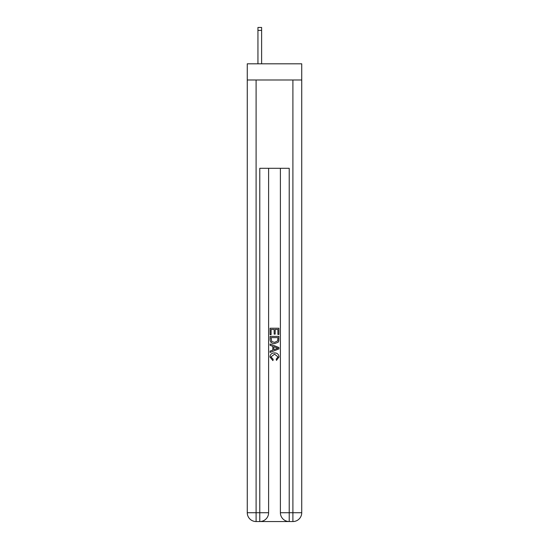 <?xml version="1.0" encoding="UTF-8"?>
<svg xmlns="http://www.w3.org/2000/svg" width="549" height="549" viewBox="0 0 549 549"><rect width="100%" height="100%" fill="white"/><g stroke="black" fill="none" stroke-linecap="round" stroke-linejoin="round"><path stroke-width="0.82" d="M301.73 79.996L301.73 63.808L247.27 63.808L247.27 79.996L301.73 79.996L301.73 512.718L292.898 512.718L292.898 79.996M260.446 521.55L288.554 521.55M289.22 521.55L289.22 512.718L280.388 512.718A8.832 8.832 0 0 0 289.22 521.55L292.898 521.55L292.898 512.718L289.22 512.718L289.22 168.303L259.78 168.303L259.78 512.718L247.27 512.718L247.27 79.996M268.612 168.303L268.612 512.718A8.832 8.832 0 0 1 259.78 521.55L256.102 521.55A8.832 8.832 0 0 1 247.27 512.718M280.388 512.718L280.388 168.303M292.898 521.55A8.832 8.832 0 0 0 301.73 512.718M270.087 334.684L270.087 328.227L278.913 328.227L278.913 334.458L277.897 334.458L277.897 329.475L275.179 329.475L275.179 334.115L274.164 334.115L274.164 329.475L271.103 329.475L271.103 334.684L270.087 334.684M270.087 339.543L270.087 336.379L278.913 336.379L278.789 340.963L278.158 342.247L274.548 343.626C271.721 343.64 270.238 342.274 270.087 339.543M271.103 337.628L271.728 341.533L274.569 342.384L277.712 340.874L277.897 337.628L271.103 337.628M270.087 345.321L270.087 344.003L278.913 347.51L278.913 348.917L270.087 352.417L270.087 351.099L272.805 350.09L272.805 346.33L270.087 345.321M276.264 347.606L273.821 346.707L273.821 349.72L277.897 348.21L276.264 347.606M270.993 356.884L273.203 359.362L272.915 360.611L269.971 357.001C270.211 354.29 271.741 352.925 274.569 352.911C277.279 352.966 278.768 354.325 279.029 356.98L276.463 360.384L276.195 359.135L278.007 356.919L274.569 354.153L270.993 356.884M261.619 63.808L261.619 30.394L257.941 30.394L257.941 27.45L261.619 27.45L261.619 30.394M257.941 63.808L257.941 30.394M256.102 79.996L256.102 521.55M268.612 512.718L259.78 512.718L259.78 521.55M261.619 27.45L257.941 27.45"/></g></svg>
